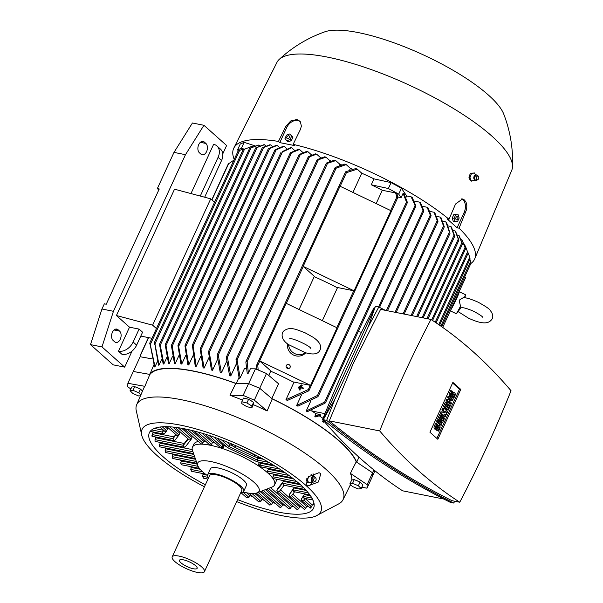<?xml version="1.0" encoding="UTF-8"?>
<svg xmlns="http://www.w3.org/2000/svg" width="603" height="603" viewBox="0 0 603 603"><rect width="100%" height="100%" fill="white"/><g stroke="black" fill="none" stroke-linecap="round" stroke-linejoin="round"><path stroke-width="0.9" d="M288.475 344.577L305.389 352.71C312.761 354.79 317.427 354.262 319.379 351.134L320.11 349.936C321.776 345.828 319.492 341.637 313.259 337.363L305.178 332.848C296.804 329.803 289.907 325.733 283.244 331.439L282.513 332.645C281.179 336.964 283.161 340.944 288.475 344.577M305.374 352.695A10.553 10.145 -142.4 0 1 294.701 353.592A10.553 10.145 -142.4 0 1 288.566 344.622M305.729 352.808A10.553 10.145 -142.4 0 1 293.473 355.024A10.553 10.145 -142.4 0 1 287.525 343.868M259.659 360.941L310.575 385.392L337.077 327.776L286.169 303.317L259.659 360.941L271.659 371.621A114.849 30.994 -155.3 0 1 293.043 381.895L310.575 385.392M287.329 368.365A2.111 2.028 -142.4 0 1 286.508 365.23A2.111 2.028 -142.4 0 1 289.025 364.672A2.111 2.028 -142.4 0 1 289.847 367.807A2.111 2.028 -142.4 0 1 287.329 368.365M286.184 367.046A2.111 2.028 -142.4 0 1 288.174 368.576M324.535 421.806L323.51 422.153A114.849 30.994 -155.3 0 0 322.59 421.512L323.185 420.223M323.042 418.376A114.849 30.994 -155.3 0 0 319.228 415.806M314.819 416.341L319.884 414.495A119.635 32.283 -155.3 0 1 320.886 415.143L315.829 416.997A114.849 30.994 -155.3 0 0 314.819 416.341L316.025 413.718A114.849 30.994 -155.3 0 0 311.683 410.982L312.128 410.017M306.203 411.005L324.64 402.08L325.612 402.103L325.055 403.181L307.334 411.683A114.849 30.994 -155.3 0 0 306.203 411.005L310.801 401.01M296.646 405.472L317.517 395.455L318.467 395.53L317.864 396.706L297.897 406.181A114.849 30.994 -155.3 0 0 296.646 405.472L301.379 395.184M308.623 390.91L287.367 400.452A114.849 30.994 -155.3 0 0 285.958 399.721L294.068 382.098M322.311 320.683L337.559 287.533M376.174 203.588L382.287 190.284A114.849 30.994 -155.3 0 0 371.275 184.774L373.988 178.865L391.083 182.619L401.432 188.219L406.641 195.93L405.94 197.452M345.805 171.719L355.8 168.546A121.866 32.886 24.7 0 1 357.225 169.157L361.777 173.212A114.849 30.994 24.7 0 1 373.988 178.865M361.777 173.212L352.943 192.425M314.344 276.347L299.088 309.52M270.853 370.905L268.765 375.45M259.712 388.287L266.503 373.521L278.578 383.787L271.802 398.523M356.667 462.109A114.849 30.994 -155.3 0 0 339.655 441.253A114.849 30.994 -155.3 0 0 271.908 398.621L272.255 398.907A114.427 30.874 24.7 0 1 356.222 461.808L372.571 472.805L372.443 476.362L367.008 488.181L361.83 487.254M354.067 290.834L336.534 287.329A114.849 30.994 -155.3 0 0 315.15 277.063L303.158 266.375L340.024 186.221L390.932 210.681L354.067 290.834L303.158 266.375M318.384 396.088L407.424 202.51L403.776 193.133L403.09 193.329L401.101 197.656L398.719 194.128L388.37 188.528L371.275 184.774M388.37 188.528L391.083 182.619M398.719 194.128L401.432 188.219M407.424 202.51L406.482 202.028L403.09 193.329M285.958 399.721L308.698 389.365L309.143 390.292L397.897 197.324L397.045 197.287L395.598 192.937L382.287 190.284M307.914 391.023L309.233 389.666A132.502 35.75 -155.3 0 0 308.698 389.365M397.52 196.209L397.581 197.588M397.92 196.759L396.88 193.646A129.087 34.831 -155.3 0 0 395.598 192.937M401.101 197.656L397.957 197.03M406.641 195.93L411.14 196.827A121.866 32.886 24.7 0 1 412.233 197.498L415.836 205.819L415.58 206.505L411.14 196.827M414.095 201.04L419.522 202.126A121.866 32.886 24.7 0 1 420.51 202.774L423.788 210.643L423.555 211.284L419.522 202.126M443.808 499.05L402.646 490.827A705.992 450.019 -78.7 0 1 322.582 419.522A861.122 548.903 -78.7 0 1 347.004 362.689A861.122 548.903 -78.7 0 1 373.86 308.035L374.561 308.171M453.727 503.045L450.335 502.367C405.638 479.882 363.285 452.325 323.268 419.688L375.405 306.324L378.805 307.002L368.26 326.705L334.921 399.178L326.66 420.366C366.684 453.004 409.038 480.561 453.727 503.045L454.73 501.229M385.332 310.326L378.805 307.002M430.972 319.439L380.576 309.377L353.072 363.903L329.298 420.864C367.905 452.416 408.796 479.016 451.956 500.671L459.757 502.231A861.122 548.903 101.3 0 0 486.613 447.577A861.122 548.903 101.3 0 0 511.035 390.744A705.992 450.019 101.3 0 0 430.972 319.439A861.122 548.903 101.3 0 0 404.116 374.101A861.122 548.903 101.3 0 0 379.694 430.926A705.992 450.019 101.3 0 0 459.757 502.231M460.782 389.425L437.846 439.285L429.947 432.253L452.883 382.385L460.782 389.425L459.509 389.169L436.858 438.411M452.597 383.011L459.509 389.169M451.044 404.176L449.763 403.92L446.054 400.618L446.567 399.51L450.094 399.533L447.584 397.294L448.097 396.186L449.371 396.442L453.079 399.744L452.574 400.852L449.039 400.837L451.549 403.068L451.044 404.176L447.328 400.874L447.841 399.766L451.368 399.781L448.858 397.55L449.371 396.442M445.263 416.733L443.989 416.485L440.28 413.176L440.959 411.698L445.037 412.889L443.25 409.739L443.936 408.261L447.645 411.563L447.132 412.671L445.278 411.02L446.627 413.779L446.288 414.517L443.921 413.975L445.775 415.625L445.263 416.733L441.554 413.432L442.233 411.955M443.642 412.422L441.976 409.482L442.655 408.005L443.936 408.261M446.288 414.517L443.981 414.027M441.358 425.236L440.084 424.979L436.368 421.67L436.881 420.562L438.155 420.819L441.863 424.128L441.358 425.236L437.65 421.927L438.155 420.819M438.637 431.145L437.982 430.557L439.172 427.972A0.844 0.535 101.3 0 0 438.298 427.195L437.793 428.303A2.111 1.349 101.3 0 1 436.286 429.404A2.111 1.349 101.3 0 1 435.607 426.359L436.798 423.773L437.454 424.361L436.263 426.947A0.844 0.535 101.3 0 0 437.137 427.723L437.642 426.615A2.111 1.349 101.3 0 1 439.15 425.514A2.111 1.349 101.3 0 1 439.828 428.56L438.637 431.145L436.708 430.301L437.296 429.027M436.286 429.404L435.012 429.148A2.111 1.349 -78.7 0 1 434.333 426.102L435.524 423.517L436.798 423.773M436.866 425.635A2.111 1.349 -78.7 0 1 437.876 425.258L439.15 425.514M443.929 417.63L444.584 418.211L442.549 422.65L441.268 422.394L437.559 419.085L439.602 414.653L441.532 415.49L440.002 418.814L440.876 419.598L442.233 416.643L442.888 417.223L441.532 420.178L442.398 420.954L443.929 417.63L442.806 417.404M449.71 405.073L450.366 405.653L448.323 410.085L447.049 409.836L443.333 406.528L445.376 402.095L447.305 402.932L445.775 406.256L446.65 407.033L448.006 404.078L448.662 404.666L447.305 407.62L448.18 408.397L449.71 405.073L448.579 404.847M453.757 398.266L453.102 397.686L454.293 395.101A0.844 0.535 101.3 0 0 453.418 394.324L452.913 395.432A2.111 1.349 101.3 0 1 451.406 396.525A2.111 1.349 101.3 0 1 450.727 393.488L451.918 390.902L452.574 391.483L451.383 394.068A0.844 0.535 101.3 0 0 452.258 394.844L452.77 393.736A2.111 1.349 101.3 0 1 454.27 392.636A2.111 1.349 101.3 0 1 454.948 395.681L453.757 398.266L451.828 397.43L452.416 396.156M451.406 396.525L450.132 396.277A2.111 1.349 -78.7 0 1 449.454 393.231L450.645 390.646L451.918 390.902M451.986 392.757A2.111 1.349 -78.7 0 1 452.996 392.387L454.27 392.636M453.102 397.686L451.828 397.43M448.323 410.085L444.615 406.784L446.65 402.352M448.006 404.078L446.883 403.859M444.615 406.784L443.333 406.528M442.549 422.65L438.833 419.341L440.876 414.909M442.233 416.643L441.102 416.417M438.833 419.341L437.559 419.085M437.982 430.557L436.708 430.301M437.65 421.927L436.368 421.67M447.132 412.671L445.971 412.444M443.25 409.739L441.976 409.482M441.554 413.432L440.28 413.176M448.858 397.55L447.584 397.294M451.368 399.781L450.094 399.533M447.841 399.766L446.567 399.51M447.328 400.874L446.054 400.618M329.298 420.864L379.694 430.926M368.26 326.705L375.405 306.324M326.66 420.366L323.268 419.688L334.921 399.178M322.582 419.522L323.283 419.658M465.524 248.722L465.011 247.057M462.365 243.695L459.222 235.841A121.866 32.886 24.7 0 0 458.808 235.306L461.845 242.813L426.969 318.64M462.35 244.064L461.853 242.466M458.823 239.888L455.649 231.507A121.866 32.886 24.7 0 0 455.159 230.957L458.265 239.097L422.123 317.675M458.755 240.303L458.318 238.705M454.639 235.946L451.421 227.045A121.866 32.886 24.7 0 0 450.84 226.472L454.036 235.26L416.635 316.575M454.526 236.414L454.142 234.816M411.088 315.467L449.371 232.238L445.881 221.866A121.866 32.886 24.7 0 1 446.212 222.153A121.866 32.886 24.7 0 1 446.537 222.447L449.544 231.71M444.215 226.509L444.027 227.06L443.514 226.035L440.288 217.125A121.866 32.886 24.7 0 1 441.019 217.728L444.215 226.509M437.966 221.022L437.763 221.587L437.213 220.645L434.047 212.264A121.866 32.886 24.7 0 1 434.861 212.874L437.966 221.022M431.07 215.407L430.866 215.995L430.278 215.12L427.135 207.266A121.866 32.886 24.7 0 1 428.04 207.892L431.07 215.407M465.508 248.376L462.079 240.024A121.866 32.886 24.7 0 0 461.762 239.512L465.041 247.388L431.68 319.907M460.911 239.338L461.762 239.512M457.285 234.997L458.808 235.306M453.019 230.527L455.159 230.957M448.135 225.929L450.84 226.472M442.625 221.211L445.881 221.866M436.489 216.371L440.288 217.125M429.713 211.397L434.047 212.264M422.266 206.294L427.135 207.266M361.514 332.291L358.205 331.627M324.957 413.635L311.683 410.982M319.884 414.495L316.025 413.718M322.59 421.512L323.901 421.067M266.503 373.521L255.446 368.84L250.381 368.795L248.383 373.121L247.305 373.837L245.866 362.117L246.469 360.948L247.132 361.642L248.383 373.121M248.655 383.606L255.446 368.84M236.24 383.455L238.946 377.568M246.446 368.757L244.373 368.735L240.167 377.877L239.203 378.337L235.984 359.697L236.421 359.26L237.062 360.014L240.167 377.877M335.758 160.617L326.389 163.662L326.645 162.976L334.499 160.164A121.866 32.886 24.7 0 1 335.758 160.617L339.783 164.204A114.849 30.994 24.7 0 1 341.464 164.838M335.449 167.363L344.818 164.061A121.866 32.886 24.7 0 1 346.152 164.589L336.097 168.222L335.147 168.147L335.117 167.694L246.001 361.446M335.366 168.305L336.165 167.295M346.152 164.589L350.396 168.365L349.627 170.038M350.396 168.365A114.849 30.994 24.7 0 1 352.401 169.187M256.772 369.405L256.637 365.199L257.149 364.642L257.73 364.883L258.159 369.993M357.225 169.157L346.077 172.805L345.474 172.059L256.637 365.199M345.496 172.564L346.454 171.682M257.73 364.883A132.502 35.75 -155.3 0 0 257.149 364.642M339.783 164.204L339.12 165.644M246.288 367.483L245.7 368.75M166.85 357.421L163.843 363.971A114.849 30.994 -155.3 0 0 163.202 364.069L159.531 344.524L159.855 343.966L159.531 344.524M161.717 359.207L159.056 364.996A114.849 30.994 -155.3 0 0 158.506 365.169L154.587 342.594L154.293 343.099M157.315 361.702L155.016 366.692A114.849 30.994 -155.3 0 0 154.579 366.963L149.921 343.25M153.795 364.936L144.878 386.327A114.073 30.783 -155.3 0 0 143.71 388.279L136.677 404.734A113.583 30.647 24.7 0 1 181.254 399.699A113.583 30.647 24.7 0 1 325.786 469.134A113.583 30.647 24.7 0 1 343.054 499.653A113.583 30.647 24.7 0 1 339.557 503.445L315.55 516.168A98.379 26.547 24.7 0 1 236.67 501.59M149.928 374.44A114.427 30.874 24.7 0 1 193.729 371.237A114.427 30.874 24.7 0 1 235.743 383.448L236.097 383.455A114.849 30.994 -155.3 0 0 149.469 374.357L133.301 371.471L127.866 383.297L144.878 386.327M325.952 157.172L317.17 160.179L317.404 159.539L324.761 156.78A121.866 32.886 24.7 0 1 325.952 157.172L329.818 160.617A114.849 30.994 24.7 0 1 331.115 161.069M329.818 160.617L329.306 161.74M236.172 364.22L230.768 375.971A114.849 30.994 -155.3 0 0 229.562 375.556L226.306 357.602L226.834 356.577L227.444 357.391L230.768 375.971M316.665 154.195L308.359 157.142L308.57 156.554L315.542 153.855A121.866 32.886 24.7 0 1 316.665 154.195L320.427 157.541A114.849 30.994 24.7 0 1 321.278 157.805M320.427 157.541L320.087 158.272M226.6 361.529L221.376 372.895A114.849 30.994 -155.3 0 0 220.238 372.541L217.201 355.197L217.713 354.217L218.301 355.084L221.376 372.895M307.869 151.647L299.141 154.994L299.337 154.428L306.799 151.361A121.866 32.886 24.7 0 1 307.869 151.647L311.547 154.926A114.849 30.994 24.7 0 1 311.879 155.024M217.517 359.373L212.505 370.28A114.849 30.994 -155.3 0 0 211.427 369.986L208.495 351.933L209 350.976L212.505 370.28M208.902 357.7L204.116 368.101A114.849 30.994 -155.3 0 0 203.098 367.86L200.234 349.054L200.724 348.119L204.116 368.101M200.731 356.486L196.194 366.338A114.849 30.994 -155.3 0 0 195.719 366.24A114.849 30.994 -155.3 0 0 195.236 366.149L192.387 345.391L192.877 344.449L196.194 366.338M192.998 355.732L188.739 364.988A114.849 30.994 -155.3 0 0 187.842 364.853L184.963 345.888L185.407 345.059L188.739 364.988M185.724 355.423L181.759 364.054A114.849 30.994 -155.3 0 0 180.915 363.971L177.96 345.609L178.375 344.856L181.759 364.054M178.918 355.589L175.254 363.556A114.849 30.994 -155.3 0 0 174.478 363.526L171.403 345.723L171.772 345.044L171.403 345.723M172.609 356.237L169.262 363.511A114.849 30.994 -155.3 0 0 168.554 363.541L165.237 344.961L165.576 344.343L165.23 344.961M192.387 345.391L192.877 344.449M282.551 151.496L290.661 147.569A121.866 32.886 24.7 0 1 291.143 147.66A121.866 32.886 24.7 0 1 291.618 147.758L282.377 152.016L193.344 345.579M214.547 202.239L210.718 198.832L174.523 189.191L116.424 315.52L152.619 325.168L210.718 198.832M156.441 328.567L152.619 325.168M199.42 152.793A6.12 3.904 -78.7 0 1 198.334 145.609A6.12 3.904 -78.7 0 1 203.083 141.426A6.12 3.904 -78.7 0 1 204.349 142.074L205.879 143.439A6.12 3.904 -78.7 0 1 206.965 150.614A6.12 3.904 -78.7 0 1 202.216 154.798A6.12 3.904 -78.7 0 1 200.95 154.149L199.42 152.793M113.115 340.439A6.12 3.904 -78.7 0 1 112.03 333.255A6.12 3.904 -78.7 0 1 116.778 329.072A6.12 3.904 -78.7 0 1 118.045 329.72L119.567 331.085A6.12 3.904 -78.7 0 1 120.66 338.26A6.12 3.904 -78.7 0 1 115.912 342.444A6.12 3.904 -78.7 0 1 114.645 341.795L113.115 340.439M132.065 351.074L124.678 367.137L101.982 346.921L113.439 311.306L185.475 154.685L203.92 125.288L226.615 145.504L222.786 153.833M129.517 327.188L139.089 329.095L142.579 332.208L136.632 345.135A12.671 9.143 -48.3 0 1 121.964 354.308L118.474 351.195L129.517 327.188L116.424 315.52M190.97 193.578L213.613 144.343A12.671 9.143 131.7 0 1 216.944 145.964A12.671 9.143 131.7 0 1 218.09 157.338L200.279 196.058M204.666 197.226L221.58 160.443A12.671 9.143 -48.3 0 0 220.434 149.077L216.944 145.964M139.089 329.095L133.142 342.029A12.671 9.143 131.7 0 1 118.474 351.195M203.92 125.288L192.432 122.997L173.988 152.393L157.338 188.588L159.252 188.973L106.249 304.221L104.334 303.837L101.952 309.007L113.439 311.306M101.952 309.007L90.495 344.622L101.982 346.921M173.988 152.393L185.475 154.685M158.823 189.915L157.338 188.588M90.495 344.622L113.191 364.845L124.678 367.137M140.801 336.075L151.964 338.306M255.958 147.712L263.737 144.75A121.866 32.886 24.7 0 1 264.461 144.735L257.104 147.494L166.006 345.557L169.262 363.511M165.463 344.29L165.78 346.212M257.285 147.268L255.762 147.961M262.486 147.682L269.767 144.826A121.866 32.886 24.7 0 1 270.559 144.871L263.579 147.569L172.217 346.212L175.254 363.556M171.674 345.006L171.945 346.906M263.752 147.298L262.305 147.969M177.96 345.609L178.375 344.856M269.843 148.165L268.441 148.873M268.614 148.519L276.28 145.338A121.866 32.886 24.7 0 1 277.131 145.436L279.49 147.539M184.963 345.888L185.407 345.059M276.355 149.416L275.006 150.177M275.187 149.74L283.252 146.258A121.866 32.886 24.7 0 1 284.156 146.401L286.915 148.858M299.525 149.506L290.36 153.237L290.548 152.695L298.515 149.265A121.866 32.886 24.7 0 1 299.525 149.506L303.023 152.619M151.888 358.838L140.137 356.742L133.353 371.486M140.122 355.695A132.502 35.75 -155.3 0 0 140.145 355.891L140.424 356.788M140.341 356.772L140.145 355.891M233.919 160.127L228.492 163.812M238.283 151.134L241.803 149.416A129.087 34.831 -155.3 0 1 242.331 149.22L239.564 150.501L150.26 344.652L155.016 366.692M150.162 345.187L149.913 343.228A132.502 35.75 -155.3 0 0 149.687 343.303M239.768 150.373L238.26 151.149M154.353 342.587L243.001 149.853L242.331 149.22M244.215 149.152L241.426 148.255L237.529 149.951L238.569 150.923M243.258 149.672L252.356 146.197L244.516 149.205L154.941 343.959L159.056 364.996M244.728 149.031L243.039 149.868M154.443 342.496L154.798 344.539M252.099 146.258L251.27 146.454M252.371 146.966L252.77 146.107L252.356 146.197M249.838 148.202L258.235 145.135A121.866 32.886 24.7 0 1 258.891 145.059L251.029 147.871L160.255 345.233L163.843 363.971M159.72 343.898L160.081 345.843M251.225 147.682L249.634 148.406M291.618 147.758L294.754 150.546M284.156 146.401L276.189 149.823L185.875 346.19M277.131 145.436L269.669 148.504L178.827 346.009M270.559 144.871L272.496 146.597M264.461 144.735L265.946 146.054M258.891 145.059L259.855 145.918M241.426 148.255L244.147 142.346L255.212 145.911M237.529 149.951L240.25 144.042L244.147 142.346M130.866 388.95L127.746 386.855L127.866 383.297M442.708 327.414L465.757 277.312L464.589 277.079M453.215 304.568L456.509 297.415M450.637 310.183A10.553 0.626 -64.3 0 0 456.463 298.915A10.553 0.626 -64.3 0 0 459.252 291.709A10.553 0.626 -64.3 0 0 459.087 291.807M463.323 297.618L459.147 300.204L460.903 308.005L456.313 313.605A10.553 0.626 -64.3 0 0 460.36 306.407M464.348 297.724A10.553 0.626 -64.3 0 0 465.365 294.761A10.553 0.626 -64.3 0 0 465.335 294.633L459.252 291.709M450.328 310.846L456.192 313.666A10.553 0.626 -64.3 0 0 456.313 313.605M470.966 263.119L470.498 261.212M440.876 326.117L470.604 261.491L469.903 259.313M438.713 324.618L469.647 257.353L469.119 255.529L470.001 258.597M470.061 258.921L469.571 257.044M469.119 255.529L467.536 251.481M435.208 322.236L467.566 251.888L465.554 246.529L467.981 252.989M436.09 322.831L468.049 253.35L467.506 251.579M463.85 243.544L465.554 246.529M372.541 472.782L373.86 469.91M372.45 476.227L374.953 470.785M356.705 462.132L358.981 457.18M459.064 228.19L457.097 227.798L447.057 218.859L449.024 219.251L455.544 204.018L462.471 198.967L464.491 199.992L466.096 202.344L466.835 205.623L466.647 209.339L459.064 228.19A132.585 35.773 24.7 0 1 474.727 258.853A132.585 35.773 24.7 0 1 470.822 263.534M293.126 144.358L294.468 145.557L279.792 142.625L278.443 141.426L285.716 126.555L290.654 120.999L296.947 119.507L300.4 121.791L301.372 126.14L300.392 129.487L293.126 144.358A132.585 35.773 24.7 0 1 449.024 219.251M234.22 159.456A132.585 35.773 24.7 0 1 233.828 148.059A132.585 35.773 24.7 0 1 278.443 141.426M233.828 148.059L276.988 62.305A129.208 34.868 24.7 0 1 279.174 59.426A129.208 34.868 24.7 0 1 372.722 70.106A129.208 34.868 24.7 0 1 491.86 136.09A129.208 34.868 24.7 0 1 512.505 166.745A129.208 34.868 24.7 0 1 511.743 170.28L474.727 258.853M461.687 198.884A9.708 6.188 -78.7 0 1 462.953 199.691A9.708 6.188 -78.7 0 1 464.061 212.655L457.097 227.798M474.184 180.455L474.644 179.784M475.548 175.074L474.478 172.993L470.393 173.265L468.938 177.274L470.393 180.787L471.312 180.968M471.056 180.983L474.297 180.41M476.973 175.051A2.744 1.749 101.3 0 0 476.792 174.976A2.744 1.749 101.3 0 0 476.385 174.915L474.712 175.556A2.239 1.425 101.3 0 0 474.026 178.993L475.322 180.237A2.744 1.749 101.3 0 0 475.722 180.335A2.744 1.749 101.3 0 0 475.918 180.335M469.873 177.252L471.32 181.179M471.636 173.234L469.85 177.734M474.591 172.948L471.35 173.528M476.385 174.915A2.744 1.749 101.3 0 0 474.44 177.109A2.744 1.749 101.3 0 0 475.126 180.116A2.744 1.749 101.3 0 0 475.322 180.237M478.443 176.377L477.757 175.533A2.691 1.719 101.3 0 0 477.47 175.254A2.691 1.719 101.3 0 0 477.161 175.096A2.691 1.719 101.3 0 0 474.938 176.898A2.691 1.719 101.3 0 0 475.526 180.146A2.691 1.719 101.3 0 0 476.114 180.365A2.691 1.719 101.3 0 0 476.83 180.191L477.78 179.671A1.899 1.214 101.3 0 0 478.737 178.149A1.899 1.214 101.3 0 0 478.443 176.377A1.899 1.214 101.3 0 0 478.239 176.189A1.899 1.214 101.3 0 0 476.513 177.169A1.899 1.214 101.3 0 0 476.867 179.641A1.899 1.214 101.3 0 0 477.78 179.671M471.606 173.506L470.393 173.265M470.023 177.493L468.938 177.274M279.174 59.426C292.515 47.094 307.741 37.891 324.859 31.808A102.186 27.572 24.7 0 1 401.628 45.662A102.186 27.572 24.7 0 1 488.43 95.07A102.186 27.572 24.7 0 1 503.746 114.088C510.266 131.039 513.183 148.594 512.505 166.745M279.792 142.625L286.757 127.482A9.708 7.01 131.7 0 1 298.003 120.449A9.708 7.01 131.7 0 1 300.008 121.263M286.742 140.748L288 141.863L291.332 140.665L292.907 137.258L289.885 133.919L291.648 136.135L290.081 139.549L286.742 140.748L284.978 138.532L286.546 135.117L289.885 133.919M291.332 140.665L290.081 139.549M287.488 138.622A1.643 1.183 -48.3 0 0 289.387 137.431A1.643 1.183 -48.3 0 0 288.807 135.75A1.643 1.183 -48.3 0 0 286.907 136.941A1.643 1.183 -48.3 0 0 287.488 138.622M292.907 137.258L291.648 136.135M458.19 214.774L453.825 214.555L452.258 217.969L453.215 221.233L455.054 221.595L454.089 218.339L455.657 214.924L458.19 214.774L459.154 218.037L457.579 221.444L455.054 221.595M456.2 219.665A1.643 1.048 101.3 0 0 457.707 218.987A1.643 1.048 101.3 0 0 457.519 216.801A1.643 1.048 101.3 0 0 456.011 217.479A1.643 1.048 101.3 0 0 456.2 219.665M453.825 214.555L455.657 214.924M452.258 217.969L454.089 218.339M372.571 472.805L367.129 484.624L367.008 488.181M136.263 387.299A4.854 1.312 24.7 0 1 139.157 388.528M351.866 479.92A114.073 30.783 -155.3 0 0 350.403 473.37L356.222 461.808M272.255 398.907L267.106 410.975A114.073 30.783 -155.3 0 0 253.313 404.636M242.594 400.113A114.073 30.783 -155.3 0 0 230.007 395.267L235.743 383.448M349.944 484.021A113.952 30.753 -155.3 0 0 349.959 483.644L351.76 479.935L354.262 479.626L352.567 483.32L358.37 485.777L361.212 488.596L358.257 488.965L352.454 486.508L349.944 484.021M247.366 406.791A113.952 30.753 -155.3 0 0 246.182 406.294L241.773 403.603L241.841 401.764L246.898 402.97L251.888 406.015L251.828 407.862L247.366 406.791M204.447 486.772A98.379 26.547 24.7 0 1 157.134 455.612A98.379 26.547 24.7 0 1 142.044 436.361L136.082 409.859A113.583 30.647 24.7 0 1 136.677 404.734M306.068 485.121L308.525 476.754L318.995 472.684L320.826 473.543L318.459 481.978L307.922 485.98L306.068 485.121M142.044 436.361A98.379 26.547 24.7 0 1 180.614 425.168A98.379 26.547 24.7 0 1 305.804 485.309A98.379 26.547 24.7 0 1 315.55 516.168M313.04 473.739A7.598 4.847 -78.7 0 1 313.613 476.626M312.565 481.887A7.598 4.847 -78.7 0 1 307.492 485.875M308.472 482.528L307.198 482.272L306.226 479.498M308.826 476.483L307.394 478.857L306.746 478.729M307.251 478.609L308.472 482.747M312.897 476.777L312.007 474.855L310.749 475.013M314.321 476.762A2.744 1.749 101.3 0 0 314.14 476.679A2.744 1.749 101.3 0 0 313.733 476.619L312.06 477.267A2.239 1.425 101.3 0 0 311.374 480.704A2.239 1.425 101.3 0 0 311.691 481.119M311.321 482.362L311.977 481.488L311.374 480.704M308.223 482.528L311.434 482.332M313.733 476.619A2.744 1.749 101.3 0 0 311.811 478.714A2.744 1.749 101.3 0 0 312.362 481.737A2.744 1.749 101.3 0 0 312.671 481.94A2.744 1.749 101.3 0 0 313.07 482.046A2.744 1.749 101.3 0 0 313.266 482.038M315.248 477.448A2.691 1.719 101.3 0 0 315.105 477.237A2.691 1.719 101.3 0 0 314.932 477.056A2.691 1.719 101.3 0 0 314.51 476.807A2.691 1.719 101.3 0 0 312.316 478.503A2.691 1.719 101.3 0 0 312.761 481.767A2.691 1.719 101.3 0 0 313.462 482.068A2.691 1.719 101.3 0 0 314.178 481.903L315.128 481.375A1.899 1.214 101.3 0 0 316.085 479.86A1.899 1.214 101.3 0 0 315.784 478.089A1.899 1.214 101.3 0 0 315.663 477.96A1.899 1.214 101.3 0 0 313.914 478.744A1.899 1.214 101.3 0 0 314.133 481.284A1.899 1.214 101.3 0 0 315.128 481.375M312.007 474.855L311.238 474.697M205.367 484.767A90.36 24.384 24.7 0 1 149.378 432.698A90.36 24.384 24.7 0 1 184.759 428.861A90.36 24.384 24.7 0 1 274.508 465.787A90.36 24.384 24.7 0 1 313.56 508.216A90.36 24.384 24.7 0 1 278.171 512.06A90.36 24.384 24.7 0 1 237.59 499.593M163.443 434.017L150.818 431.499L151.052 430.436M172.971 438.705L152.227 434.559L153.079 432.713A90.36 24.384 24.7 0 1 152.778 431.891M152.74 435.328C151.813 436.708 151.67 436.384 152.325 434.356M184.299 447.23L155.039 441.388L155.016 439.64L155.868 437.793A90.36 24.384 24.7 0 1 155.28 436.911M193.54 453.599L159.576 446.815L159.358 445.029L160.202 443.182A90.36 24.384 24.7 0 1 159.373 442.255M195.229 458.461L165.493 452.521L165.094 450.697L165.946 448.851A90.36 24.384 24.7 0 1 164.883 447.878M196.955 463.33L172.76 458.499L172.179 456.637L173.031 454.79A90.36 24.384 24.7 0 1 171.742 453.773M199.374 468.335L181.428 464.755L180.651 462.855L181.495 461.009A90.36 24.384 24.7 0 1 179.965 459.938M205.344 474.056L191.626 471.312L190.623 469.368L191.475 467.521A90.36 24.384 24.7 0 1 189.681 466.398M207.975 479.106L203.656 478.239L202.382 476.242L203.234 474.395A90.36 24.384 24.7 0 1 201.108 473.212M252.861 496.623A90.36 24.384 24.7 0 1 249.785 495.53L248.933 497.377L246.717 497.761L240.921 492.606M264.513 500.384A90.36 24.384 24.7 0 1 261.702 499.533L260.85 501.379L258.793 501.907L249.001 493.186M275.156 503.256A90.36 24.384 24.7 0 1 272.586 502.616L271.734 504.462L269.812 505.11L256.343 493.111M265.463 489.659L282.528 504.854L281.676 506.701L280.214 507.628L261.581 491.166M202.095 433.225L212.482 442.474L211.63 444.321L210.153 445.225L194.008 430.979M207.545 475.692A33.783 9.113 24.7 0 1 202.887 472.013A33.783 9.113 24.7 0 1 197.776 465.599L192.478 450.471A45.18 12.188 24.7 0 1 192.463 447.147A45.18 12.188 24.7 0 1 210.153 445.225A45.18 12.188 24.7 0 1 267.642 472.842A45.18 12.188 24.7 0 1 274.553 484.902A45.18 12.188 24.7 0 1 272.021 487.058L257.082 492.877A33.783 9.113 24.7 0 1 243.062 492.025M276.046 479.129A45.18 12.188 24.7 0 1 275.91 481.948L274.553 484.902M273.619 478.646L272.94 478.503L272.94 476.762L273.792 474.915L293.435 478.842M273.069 474.011A45.18 12.188 24.7 0 1 273.792 474.915M292.108 477.81L267.905 472.978L267.483 471.154L268.335 469.307L284.993 472.631M267.144 468.305A45.18 12.188 24.7 0 1 268.335 469.307M283.425 471.554L259.501 466.534L258.491 464.461L259.343 462.614L260.639 463.24L259.501 466.534L259.795 465.094L279.671 469.059M224.135 445.707L223.291 447.554L220.977 448.029L222.839 445.082L224.135 445.707A45.18 12.188 24.7 0 1 226.17 446.401M258.461 462.049A45.18 12.188 24.7 0 1 259.343 462.614M209.045 435.404L221.979 446.929L220.977 448.029L204.914 434.085M212.482 442.474A45.18 12.188 24.7 0 1 214.97 443.039M197.776 465.599A33.783 9.113 24.7 0 1 210.952 461.559A33.783 9.113 24.7 0 1 253.931 482.204A33.783 9.113 24.7 0 1 257.082 492.877M208.578 477.795A19.846 5.352 24.7 0 1 207.658 474.727L210.379 468.817A19.846 5.352 24.7 0 1 224.12 469.624A19.846 5.352 24.7 0 1 243.401 480.101A19.846 5.352 24.7 0 1 246.439 485.4L243.718 491.309A19.846 5.352 24.7 0 1 240.801 492.613M207.658 474.727A19.846 5.352 24.7 0 1 221.407 475.533A19.846 5.352 24.7 0 1 240.687 486.01A19.846 5.352 24.7 0 1 243.718 491.309M172.202 556.87L209.58 475.609A17.736 4.786 24.7 0 1 221.859 476.332A17.736 4.786 24.7 0 1 239.09 485.694A17.736 4.786 24.7 0 1 241.803 490.427L204.425 571.689A17.736 4.786 24.7 0 1 192.146 570.973A17.736 4.786 24.7 0 1 174.915 561.604A17.736 4.786 24.7 0 1 172.202 556.87A17.736 4.786 24.7 0 1 184.48 557.594A17.736 4.786 24.7 0 1 201.711 566.956A17.736 4.786 24.7 0 1 204.425 571.689M180.975 562.818A9.708 2.623 24.7 0 1 179.784 559.893A9.708 2.623 24.7 0 1 186.922 560.873A9.708 2.623 24.7 0 1 195.651 565.75A9.708 2.623 24.7 0 1 197.196 567.898A9.708 2.623 24.7 0 1 191.106 568.169A9.708 2.623 24.7 0 1 180.975 562.818M299.405 483.794L273.099 478.541M275.043 466.119L260.647 463.247L259.795 465.086L258.491 464.461M191.43 430.338L203.656 441.223A45.18 12.188 24.7 0 1 205.683 441.381M203.656 441.223L202.804 443.069L201.334 444.11L200.603 443.469M192.463 447.147L193.819 444.192A45.18 12.188 24.7 0 1 198.364 441.479M201.161 443.959L184.043 428.718M213.771 437.009L222.839 445.082L221.979 446.929L223.291 447.554M191.143 439.301L192.003 437.454L191.151 439.301L189.417 439.979L191.151 439.301L178.119 427.7M181.699 428.281L191.995 437.454M191.015 439.534L185.362 446.861L183.938 447.079L183.402 445.308L184.247 443.461L187.88 438.75M188.935 439.685L174.998 427.278M176.709 435.411L178.925 435.027L179.777 433.18L172.888 427.052M166.918 426.69L177.192 435.705L178.79 435.26L179.777 433.18M178.79 435.26L174.938 440.25L173.513 440.469L172.971 438.698L175.654 434.477M164.483 431.137L166.699 430.753L167.551 428.906L165.056 426.69M159.885 427.045L164.966 431.431L166.564 430.979L167.551 428.906M166.564 430.979L164.513 433.647L163.089 433.866L162.546 432.095L163.428 430.203M154.338 428.439L163.398 430.248M153.079 432.713L173.822 436.858M155.868 437.793L184.247 443.461M160.202 443.182L192.236 449.582M165.946 448.851L193.827 454.421M173.031 454.79L195.515 459.282M181.495 461.009L197.249 464.152M191.475 467.521L200.121 469.255M203.234 474.395L206.716 475.089M246.74 492.824L249.785 495.53M254.79 493.382L261.702 499.533M260.285 491.664L272.586 502.616M284.865 505.291A90.36 24.384 24.7 0 1 282.528 504.854M270.604 487.623L291.543 506.279L290.691 508.125L289.025 508.992L266.752 489.154M284.103 485.264L279.197 491.618L277.599 492.071L276.875 490.533L277.727 488.686L283.38 481.352L300.498 484.774M293.646 506.497A90.36 24.384 24.7 0 1 291.543 506.279M305.344 489.508L283.47 485.136L282.543 483.207L283.38 481.352L282.543 483.207L283.523 485.144M280.553 489.87L299.601 506.844L298.756 508.691L297.226 509.686L277.199 491.852M294.535 491.867L291.422 495.9L289.824 496.344L289.101 494.807L293.812 487.963L306.211 490.443M301.455 506.837A90.36 24.384 24.7 0 1 299.601 506.844M309.904 494.935L293.503 491.581L292.96 489.809L293.819 487.963L292.968 489.809L293.947 491.754M292.772 494.143L306.603 506.46L305.751 508.306L304.379 509.445L289.425 496.126M304.96 498.477L303.648 500.173L302.05 500.618L301.327 499.08L304.236 494.566L310.53 495.824M308.163 506.203A90.36 24.384 24.7 0 1 306.603 506.46M312.942 500.068L303.927 498.184L303.392 496.42L304.236 494.566L303.392 496.42L304.372 498.357M311.57 506.588C310.447 508.457 310.115 508.585 310.56 506.995M305.088 498.5L312.331 504.952L311.48 506.799L303.806 499.962M313.583 504.319A90.36 24.384 24.7 0 1 312.331 504.952M313.899 502.834L314.171 504.658M314.186 504.862L313.552 503.354L313.861 502.683M216.861 438.11L227.467 447.562L228.906 446.476L229.758 444.63L233.768 446.559M227.452 447.539L228.899 446.476L229.758 444.63L226.607 441.833M255.265 456.886L257.971 458.182L257.029 461.755M257.971 458.182L257.006 461.755L273.197 464.988M257.971 458.19L263.315 459.252M230.029 443.228L234.386 447.109L235.954 445.745L254.451 454.971L254.308 456.69L261.129 458.054M234.363 447.087L235.818 446.024L235.08 445.368M255.868 455.257L254.458 454.979L254.617 454.609L254.338 456.697M230.007 395.267L243.137 395.395L254.345 400.143L267.106 410.975M236.097 383.455L248.572 383.576L243.137 395.395M355.808 480.282A4.854 1.312 24.7 0 1 358.71 481.503M351.315 485.377L350.2 485.181M350.403 473.37L367.129 484.624M361.212 488.596L362.916 484.902L360.066 482.083L354.262 479.626M360.066 482.083L358.37 485.777M349.959 483.644L352.567 483.32M251.828 407.862L253.524 404.168L253.592 402.322L248.594 399.276L243.537 398.07L241.841 401.764M245.738 398.591A4.854 1.312 24.7 0 1 247.253 398.952M248.594 399.276L246.898 402.97M253.592 402.322L251.888 406.015M249.732 399.97A4.854 1.312 24.7 0 1 251.881 401.281M142.512 391.083L140.514 389.101L134.718 386.644L131.756 387.013L130.06 390.706L133.014 390.337L138.818 392.794L140.898 394.859M140.514 395.764L138.705 395.99L132.909 393.533L130.06 390.706M134.718 386.644L133.014 390.337M140.514 389.101L138.818 392.794M248.572 383.576L259.78 388.317L254.345 400.143M259.78 388.317L271.908 398.621M300.332 385.573L298.884 388.724L300.332 385.573M299.503 389.154L298.884 388.724M299.269 389.659L301.447 384.933L300.791 387.171L303 387.608L302.819 388.008L300.603 387.563L299.269 389.659L299.706 390.051L301.04 387.955L300.603 387.563M301.349 387.284L302.224 385.392L301.786 385M301.04 387.955L303.256 388.392L303 387.608M303.256 388.392L302.819 388.008M300.045 390.118L299.608 389.726M299.224 386.214L298.5 387.789L299.224 386.214M299.118 388.211L298.5 387.789M317.517 395.455L406.482 202.035M308.329 389.538L310.266 385.332M336.798 327.64L353.757 290.774M390.654 210.545L396.902 196.962M324.64 402.08L414.939 205.759M378.563 306.957L422.944 210.47M452.77 393.736L451.639 393.51M452.258 394.844L451.27 394.648M450.727 393.488L449.454 393.231M454.293 395.101L453.17 394.875M437.642 426.615L436.519 426.389M437.137 427.723L436.15 427.527M435.607 426.359L434.333 426.102M439.172 427.972L438.049 427.746M403.106 313.877L443.514 226.035M395.071 312.271L437.213 220.645M386.395 310.537L430.278 215.12M237.062 360.014L327.361 163.684M247.132 361.642L336.097 168.222M257.82 365.275L259.772 361.039M286.289 303.377L303.264 266.473M340.152 186.282L346.393 172.699M221.58 160.443L218.09 157.338M136.632 345.135L133.142 342.029M114.05 329.984L119.567 331.085M115.361 329.185L118.045 329.72M200.354 142.338L205.879 143.439M201.673 141.539L204.349 142.074M201.236 349.137L291.453 152.989M209.55 351.918L300.204 154.828M218.301 355.084L309.384 157.051M227.444 357.391L318.173 160.142M140.19 355.958L148.617 337.635M211.954 199.932L228.771 163.383M465.584 212.957L464.061 212.655M285.716 126.555L286.757 127.482M197.784 431.989L211.63 444.321M187.488 429.426L202.804 443.069M155.016 439.64L183.402 445.308L188.219 439.052M169.684 426.803L178.925 435.027M172.971 438.698L176.001 434.778M162.26 426.803L166.699 430.753M151.67 429.924L162.546 432.095L163.775 430.504M159.358 445.029L192.9 451.73M165.094 450.697L194.573 456.584M172.179 456.637L196.284 461.453M180.651 462.855L198.093 466.338M190.623 469.368L202.616 471.765M202.382 476.242L208.314 477.425M242.979 492.078L248.933 497.377M251.948 493.45L260.85 501.379M258.235 492.44L271.734 504.462M263.428 490.45L281.676 506.701M268.584 488.43L290.691 508.125M303.211 487.337L282.543 483.207L276.875 490.533M279.362 491.415L298.756 508.691M292.96 489.809L289.101 494.807M291.581 495.689L305.751 508.306M311.962 498.131L303.392 496.42L301.327 499.08M292.968 489.809L308.314 492.877M272.94 476.762L296.751 481.518M267.483 471.154L288.935 475.435M221.399 439.798L228.899 446.476L257.127 460.029M257.127 460.036L268.787 462.365M289.606 338.803L289.606 338.803C291.339 337.19 310.967 346.25 310.816 348.557M325.56 402.608L415.829 206.347M379.536 307.372L423.788 211.156M428.032 318.851L462.418 244.094M423.185 317.887L458.86 240.318M417.698 316.786L454.662 236.421M412.143 315.678L450.011 233.346M404.168 314.088L444.223 227.014M396.133 312.482L437.966 221.52M387.458 310.749L431.077 215.897M432.577 320.487L465.569 248.753M235.984 359.697L326.329 163.277M192.515 344.728L281.096 152.144M165.305 344.426L255.695 147.908M171.478 345.172L262.215 147.893M178.058 345.029L268.335 148.76M185.068 345.278L274.885 150.011M200.347 348.421L290.239 152.989M208.615 351.308L299.035 154.715M217.314 354.579L308.261 156.84M226.419 356.976L317.095 159.833M140.062 355.732L148.406 337.59M211.789 199.789L228.409 163.654M149.687 343.258L238.027 151.18M159.599 344.004L249.574 148.383M465.011 297.814L465.365 294.761M463.277 297.618C466.345 297.641 471.32 299.171 478.209 302.224C485.799 306.422 489.802 309.151 490.194 310.417C492.719 313.515 493.382 316.326 492.176 318.851C488.965 323.886 482.897 324.768 468.546 318.196L458.25 311.676M461.672 307.726C463.579 307.477 467.627 308.691 473.822 311.352C479.656 314.562 482.679 316.605 482.882 317.48M441.75 326.736L471.026 263.081M439.587 325.221L470.076 258.943M474.591 179.739L475.074 179.656M476.114 180.365L475.722 180.335M343.054 499.653L350.501 484.571M312.422 481.367L311.939 481.45M315.784 478.089L315.105 477.237M313.462 482.068L313.07 482.046M312.671 481.94L311.992 481.495M152.024 436.263L173.868 440.627M301.651 500.4L310.304 508.11M227.527 447.599L256.976 461.747M234.446 447.147L254.308 456.69"/></g></svg>
